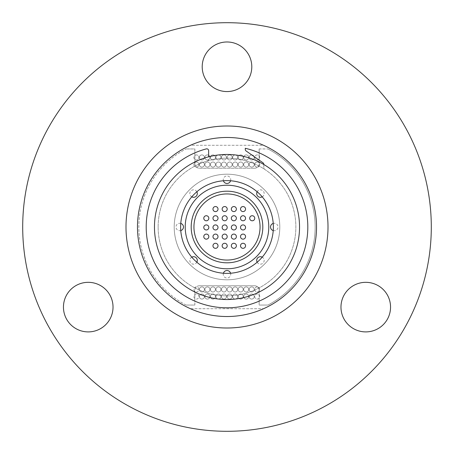 <?xml version="1.0" encoding="UTF-8"?>
<svg xmlns="http://www.w3.org/2000/svg" width="454" height="454" viewBox="0 0 454 454"><rect width="100%" height="100%" fill="white"/><g stroke="black" fill="none" stroke-linecap="round" stroke-linejoin="round"><path stroke-width="0.34" stroke-dasharray="2.27 1.7" d="M227.199 218.255A2.525 2.525 0 0 0 224.673 215.729A2.525 2.525 0 0 0 222.148 218.255A2.525 2.525 0 0 0 224.673 220.78A2.525 2.525 0 0 0 227.199 218.255M236.381 209.073A2.525 2.525 0 0 0 233.855 206.553A2.525 2.525 0 0 0 231.33 209.073A2.525 2.525 0 0 0 233.855 211.598A2.525 2.525 0 0 0 236.381 209.073M245.563 209.073A2.525 2.525 0 0 0 243.038 206.553A2.525 2.525 0 0 0 240.512 209.073A2.525 2.525 0 0 0 243.038 211.598A2.525 2.525 0 0 0 245.563 209.073M227.199 209.073A2.525 2.525 0 0 0 224.673 206.553A2.525 2.525 0 0 0 222.148 209.073A2.525 2.525 0 0 0 224.673 211.598A2.525 2.525 0 0 0 227.199 209.073M236.381 218.255A2.525 2.525 0 0 0 233.855 215.729A2.525 2.525 0 0 0 231.33 218.255A2.525 2.525 0 0 0 233.855 220.78A2.525 2.525 0 0 0 236.381 218.255M245.563 218.255A2.525 2.525 0 0 0 243.038 215.729A2.525 2.525 0 0 0 240.512 218.255A2.525 2.525 0 0 0 243.038 220.78A2.525 2.525 0 0 0 245.563 218.255M254.745 218.255A2.525 2.525 0 0 0 252.22 215.729A2.525 2.525 0 0 0 249.694 218.255A2.525 2.525 0 0 0 252.22 220.78A2.525 2.525 0 0 0 254.745 218.255M218.016 209.073A2.525 2.525 0 0 0 215.491 206.553A2.525 2.525 0 0 0 212.966 209.073A2.525 2.525 0 0 0 215.491 211.598A2.525 2.525 0 0 0 218.016 209.073M218.016 218.255A2.525 2.525 0 0 0 215.491 215.729A2.525 2.525 0 0 0 212.966 218.255A2.525 2.525 0 0 0 215.491 220.78A2.525 2.525 0 0 0 218.016 218.255M218.016 227.437A2.525 2.525 0 0 0 215.491 224.912A2.525 2.525 0 0 0 212.966 227.437A2.525 2.525 0 0 0 215.491 229.962A2.525 2.525 0 0 0 218.016 227.437M227.199 227.437A2.525 2.525 0 0 0 224.673 224.912A2.525 2.525 0 0 0 222.148 227.437A2.525 2.525 0 0 0 224.673 229.962A2.525 2.525 0 0 0 227.199 227.437M236.381 227.437A2.525 2.525 0 0 0 233.855 224.912A2.525 2.525 0 0 0 231.33 227.437A2.525 2.525 0 0 0 233.855 229.962A2.525 2.525 0 0 0 236.381 227.437M245.563 227.437A2.525 2.525 0 0 0 243.038 224.912A2.525 2.525 0 0 0 240.512 227.437A2.525 2.525 0 0 0 243.038 229.962A2.525 2.525 0 0 0 245.563 227.437M208.834 218.255A2.525 2.525 0 0 0 206.309 215.729A2.525 2.525 0 0 0 203.784 218.255A2.525 2.525 0 0 0 206.309 220.78A2.525 2.525 0 0 0 208.834 218.255M208.834 227.437A2.525 2.525 0 0 0 206.309 224.912A2.525 2.525 0 0 0 203.784 227.437A2.525 2.525 0 0 0 206.309 229.962A2.525 2.525 0 0 0 208.834 227.437M208.834 236.619A2.525 2.525 0 0 0 206.309 234.094A2.525 2.525 0 0 0 203.784 236.619A2.525 2.525 0 0 0 206.309 239.144A2.525 2.525 0 0 0 208.834 236.619M218.016 236.619A2.525 2.525 0 0 0 215.491 234.094A2.525 2.525 0 0 0 212.966 236.619A2.525 2.525 0 0 0 215.491 239.144A2.525 2.525 0 0 0 218.016 236.619M227.199 236.619A2.525 2.525 0 0 0 224.673 234.094A2.525 2.525 0 0 0 222.148 236.619A2.525 2.525 0 0 0 224.673 239.144A2.525 2.525 0 0 0 227.199 236.619M236.381 236.619A2.525 2.525 0 0 0 233.855 234.094A2.525 2.525 0 0 0 231.33 236.619A2.525 2.525 0 0 0 233.855 239.144A2.525 2.525 0 0 0 236.381 236.619M245.563 236.619A2.525 2.525 0 0 0 243.038 234.094A2.525 2.525 0 0 0 240.512 236.619A2.525 2.525 0 0 0 243.038 239.144A2.525 2.525 0 0 0 245.563 236.619M218.016 245.801A2.525 2.525 0 0 0 215.491 243.276A2.525 2.525 0 0 0 212.966 245.801A2.525 2.525 0 0 0 215.491 248.327A2.525 2.525 0 0 0 218.016 245.801M227.199 245.801A2.525 2.525 0 0 0 224.673 243.276A2.525 2.525 0 0 0 222.148 245.801A2.525 2.525 0 0 0 224.673 248.327A2.525 2.525 0 0 0 227.199 245.801M236.381 245.801A2.525 2.525 0 0 0 233.855 243.276A2.525 2.525 0 0 0 231.33 245.801A2.525 2.525 0 0 0 233.855 248.327A2.525 2.525 0 0 0 236.381 245.801M245.563 245.801A2.525 2.525 0 0 0 243.038 243.276A2.525 2.525 0 0 0 240.512 245.801A2.525 2.525 0 0 0 243.038 248.327A2.525 2.525 0 0 0 245.563 245.801M268.779 227A41.779 41.779 0 0 0 227 185.221A41.779 41.779 0 0 0 185.221 227A41.779 41.779 0 0 0 227 268.779A41.779 41.779 0 0 0 268.779 227M174.205 227A52.795 52.795 0 0 1 227 174.205A52.795 52.795 0 0 1 279.795 227A52.795 52.795 0 0 1 227 279.795A52.795 52.795 0 0 1 174.205 227A52.795 52.795 0 0 0 227 279.795A52.795 52.795 0 0 0 279.795 227A52.795 52.795 0 0 0 227 174.205A52.795 52.795 0 0 0 174.205 227M257.157 262.225A3.734 3.734 0 0 0 263.082 263.082A3.734 3.734 0 0 0 262.225 257.157M223.413 273.229A3.734 3.734 0 0 0 227 278.024A3.734 3.734 0 0 0 230.587 273.229M191.775 257.157A3.734 3.734 0 0 0 190.918 263.082A3.734 3.734 0 0 0 196.843 262.225M180.771 223.413A3.734 3.734 0 0 0 175.976 227A3.734 3.734 0 0 0 180.771 230.587M196.843 191.775A3.734 3.734 0 0 0 190.918 190.918A3.734 3.734 0 0 0 191.775 196.843M230.587 180.771A3.734 3.734 0 0 0 227 175.976A3.734 3.734 0 0 0 223.413 180.771M262.225 196.843A3.734 3.734 0 0 0 263.082 190.918A3.734 3.734 0 0 0 257.157 191.775M273.229 230.587A3.734 3.734 0 0 0 278.024 227A3.734 3.734 0 0 0 273.229 223.413M180.63 227A46.37 46.37 0 0 1 227 180.63A46.37 46.37 0 0 1 273.37 227A46.37 46.37 0 0 1 227 273.37A46.37 46.37 0 0 1 180.63 227M299.538 227A72.538 72.538 0 0 0 227 154.462A72.538 72.538 0 0 0 154.462 227A72.538 72.538 0 0 0 227 299.538A72.538 72.538 0 0 0 299.538 227M158.134 227A68.866 68.866 0 0 1 227 158.134A68.866 68.866 0 0 1 295.866 227A68.866 68.866 0 0 1 227 295.866A68.866 68.866 0 0 1 158.134 227A68.866 68.866 0 0 0 227 295.866A68.866 68.866 0 0 0 264.637 169.331A68.866 68.866 0 0 0 158.134 227M137.477 227A89.523 89.523 0 0 1 227 137.477A89.523 89.523 0 0 1 316.523 227A89.523 89.523 0 0 1 227 316.523A89.523 89.523 0 0 1 190.442 145.28L263.558 145.28A89.523 89.523 0 0 1 263.558 308.72A89.523 89.523 0 0 0 263.558 145.28L190.442 145.28A89.523 89.523 0 0 0 190.442 308.72L263.558 308.72L190.442 308.72A89.523 89.523 0 0 1 137.477 227M245.291 149.451A1.839 1.839 0 0 0 246.074 150.955L263.019 162.821A1.839 1.839 0 0 1 263.802 164.325L263.802 167.793A1.839 1.839 0 0 0 264.637 169.331A1.839 1.839 0 0 1 263.802 167.793L263.802 164.49M207.325 161.005A1.839 1.839 0 0 0 208.636 159.246A1.839 1.839 0 0 1 207.325 161.005M245.291 148.293L245.291 148.293A80.801 80.801 0 0 1 227 307.801A80.801 80.801 0 0 1 206.332 148.889A1.839 1.839 0 0 1 208.636 150.66L208.636 156.823M328.004 227A101.004 101.004 0 0 0 227 125.996A101.004 101.004 0 0 0 125.996 227A101.004 101.004 0 0 0 227 328.004A101.004 101.004 0 0 0 328.004 227A101.004 101.004 0 0 1 227 328.004A101.004 101.004 0 0 1 125.996 227A101.004 101.004 0 0 1 227 125.996A101.004 101.004 0 0 1 328.004 227A101.004 101.004 0 0 0 227 125.996A101.004 101.004 0 0 0 125.996 227A101.004 101.004 0 0 0 227 328.004A101.004 101.004 0 0 0 328.004 227M431.3 227A204.3 204.3 0 0 0 227 22.7A204.3 204.3 0 0 0 22.7 227A204.3 204.3 0 0 0 227 431.3A204.3 204.3 0 0 0 431.3 227M202.206 66.772A24.794 24.794 0 0 1 227 41.984A24.794 24.794 0 0 1 251.794 66.772A24.794 24.794 0 0 1 227 91.566A24.794 24.794 0 0 1 202.206 66.772M378.154 285.645A24.794 24.794 0 0 1 387.228 319.508A24.794 24.794 0 0 1 353.365 328.582A24.794 24.794 0 0 1 344.291 294.72A24.794 24.794 0 0 1 378.154 285.645M100.635 328.582A24.794 24.794 0 0 1 66.772 319.508A24.794 24.794 0 0 1 75.846 285.645A24.794 24.794 0 0 1 109.709 294.72A24.794 24.794 0 0 1 100.635 328.582M194.862 163.644L194.862 148.952L186.026 148.952L194.862 148.952L194.862 155.444A2.525 2.525 0 0 1 198.926 157.447A2.525 2.525 0 0 1 194.862 159.456L194.862 155.444A2.525 2.525 0 0 0 196.4 159.973A2.525 2.525 0 0 0 198.926 157.447A2.525 2.525 0 0 0 196.4 154.922A2.525 2.525 0 0 0 194.862 159.456L194.862 162.56A2.525 2.525 0 0 1 198.926 164.564A2.525 2.525 0 0 1 196.417 167.089A4.591 4.591 0 0 1 194.862 163.644A4.591 4.591 0 0 0 199.454 168.235L254.546 168.235L199.454 168.235A4.591 4.591 0 0 1 196.417 167.089A2.525 2.525 0 0 1 194.862 162.56L194.862 163.644M254.546 168.235A4.591 4.591 0 0 0 259.138 163.644A4.591 4.591 0 0 1 254.546 168.235M259.138 148.952L259.138 162.918A2.525 2.525 0 0 1 257.617 167.055A2.525 2.525 0 0 1 256.345 162.192A2.525 2.525 0 0 1 259.138 162.918L259.138 148.952L267.974 148.952L259.138 148.952M267.974 148.952A88.15 88.15 0 0 1 267.974 305.048L259.138 305.048L267.974 305.048A88.15 88.15 0 0 0 267.974 148.952M259.138 290.356L259.138 305.048L259.138 290.356A4.591 4.591 0 0 0 254.546 285.765L199.454 285.765L254.546 285.765A4.591 4.591 0 0 1 257.617 286.945A2.525 2.525 0 0 1 259.138 291.082A2.525 2.525 0 0 1 254.694 289.436A2.525 2.525 0 0 1 257.617 286.945A4.591 4.591 0 0 1 259.138 290.356M199.454 285.765A4.591 4.591 0 0 0 194.862 290.356A4.591 4.591 0 0 1 199.454 285.765M194.862 305.048L194.862 290.356L194.862 305.048L186.026 305.048L194.862 305.048M186.026 305.048A88.15 88.15 0 0 1 186.026 148.952A88.15 88.15 0 0 0 186.026 305.048M198.926 164.564A2.525 2.525 0 0 0 196.4 162.038A2.525 2.525 0 0 0 193.875 164.564A2.525 2.525 0 0 0 196.4 167.089A2.525 2.525 0 0 0 198.926 164.564M194.862 298.556A2.525 2.525 0 0 1 197.518 294.288A2.525 2.525 0 0 1 197.518 298.817A2.525 2.525 0 0 1 194.862 298.556M194.862 291.44A2.525 2.525 0 0 1 196.417 286.911A2.525 2.525 0 0 1 197.518 291.701A2.525 2.525 0 0 1 194.862 291.44M259.138 294.907A2.525 2.525 0 0 1 256.345 298.919A2.525 2.525 0 0 1 256.345 294.181A2.525 2.525 0 0 1 259.138 294.907M259.138 155.807A2.525 2.525 0 0 1 256.345 159.819A2.525 2.525 0 0 1 256.345 155.081A2.525 2.525 0 0 1 259.138 155.807M259.745 164.564A2.525 2.525 0 0 0 257.219 162.038A2.525 2.525 0 0 0 254.694 164.564A2.525 2.525 0 0 0 257.219 167.089A2.525 2.525 0 0 0 259.745 164.564M254.694 157.447A2.525 2.525 0 0 0 257.219 159.973A2.525 2.525 0 0 0 259.745 157.447A2.525 2.525 0 0 0 257.219 154.922A2.525 2.525 0 0 0 254.694 157.447M254.694 289.436A2.525 2.525 0 0 0 257.219 291.962A2.525 2.525 0 0 0 259.745 289.436A2.525 2.525 0 0 0 257.219 286.911A2.525 2.525 0 0 0 254.694 289.436M198.926 289.436A2.525 2.525 0 0 0 196.4 286.911A2.525 2.525 0 0 0 193.875 289.436A2.525 2.525 0 0 0 196.4 291.962A2.525 2.525 0 0 0 198.926 289.436M198.926 296.553A2.525 2.525 0 0 0 196.4 294.027A2.525 2.525 0 0 0 193.875 296.553A2.525 2.525 0 0 0 196.4 299.078A2.525 2.525 0 0 0 198.926 296.553M254.694 296.553A2.525 2.525 0 0 0 257.219 299.078A2.525 2.525 0 0 0 259.745 296.553A2.525 2.525 0 0 0 257.219 294.027A2.525 2.525 0 0 0 254.694 296.553M249.184 164.564A2.525 2.525 0 0 1 251.709 162.038A2.525 2.525 0 0 1 254.234 164.564A2.525 2.525 0 0 1 251.709 167.089A2.525 2.525 0 0 1 249.184 164.564A2.525 2.525 0 0 0 251.709 167.089A2.525 2.525 0 0 0 254.234 164.564A2.525 2.525 0 0 0 251.709 162.038A2.525 2.525 0 0 0 249.184 164.564M243.679 164.564A2.525 2.525 0 0 1 246.204 162.038A2.525 2.525 0 0 1 248.73 164.564A2.525 2.525 0 0 1 246.204 167.089A2.525 2.525 0 0 1 243.679 164.564A2.525 2.525 0 0 0 246.204 167.089A2.525 2.525 0 0 0 248.73 164.564A2.525 2.525 0 0 0 246.204 162.038A2.525 2.525 0 0 0 243.679 164.564M238.168 164.564A2.525 2.525 0 0 1 240.694 162.038A2.525 2.525 0 0 1 243.219 164.564A2.525 2.525 0 0 1 240.694 167.089A2.525 2.525 0 0 1 238.168 164.564A2.525 2.525 0 0 0 240.694 167.089A2.525 2.525 0 0 0 243.219 164.564A2.525 2.525 0 0 0 240.694 162.038A2.525 2.525 0 0 0 238.168 164.564M232.658 164.564A2.525 2.525 0 0 1 235.183 162.038A2.525 2.525 0 0 1 237.709 164.564A2.525 2.525 0 0 1 235.183 167.089A2.525 2.525 0 0 1 232.658 164.564A2.525 2.525 0 0 0 235.183 167.089A2.525 2.525 0 0 0 237.709 164.564A2.525 2.525 0 0 0 235.183 162.038A2.525 2.525 0 0 0 232.658 164.564M227.148 164.564A2.525 2.525 0 0 1 229.673 162.038A2.525 2.525 0 0 1 232.198 164.564A2.525 2.525 0 0 1 229.673 167.089A2.525 2.525 0 0 1 227.148 164.564A2.525 2.525 0 0 0 229.673 167.089A2.525 2.525 0 0 0 232.198 164.564A2.525 2.525 0 0 0 229.673 162.038A2.525 2.525 0 0 0 227.148 164.564M199.385 164.564A2.525 2.525 0 0 1 201.905 162.038A2.525 2.525 0 0 1 204.431 164.564A2.525 2.525 0 0 1 201.905 167.089A2.525 2.525 0 0 1 199.385 164.564A2.525 2.525 0 0 0 201.905 167.089A2.525 2.525 0 0 0 204.431 164.564A2.525 2.525 0 0 0 201.905 162.038A2.525 2.525 0 0 0 199.385 164.564M204.89 164.564A2.525 2.525 0 0 1 207.416 162.038A2.525 2.525 0 0 1 209.941 164.564A2.525 2.525 0 0 1 207.416 167.089A2.525 2.525 0 0 1 204.89 164.564A2.525 2.525 0 0 0 207.416 167.089A2.525 2.525 0 0 0 209.941 164.564A2.525 2.525 0 0 0 207.416 162.038A2.525 2.525 0 0 0 204.89 164.564M210.401 164.564A2.525 2.525 0 0 1 212.926 162.038A2.525 2.525 0 0 1 215.451 164.564A2.525 2.525 0 0 1 212.926 167.089A2.525 2.525 0 0 1 210.401 164.564A2.525 2.525 0 0 0 212.926 167.089A2.525 2.525 0 0 0 215.451 164.564A2.525 2.525 0 0 0 212.926 162.038A2.525 2.525 0 0 0 210.401 164.564M215.911 164.564A2.525 2.525 0 0 1 218.436 162.038A2.525 2.525 0 0 1 220.962 164.564A2.525 2.525 0 0 1 218.436 167.089A2.525 2.525 0 0 1 215.911 164.564A2.525 2.525 0 0 0 218.436 167.089A2.525 2.525 0 0 0 220.962 164.564A2.525 2.525 0 0 0 218.436 162.038A2.525 2.525 0 0 0 215.911 164.564M221.421 164.564A2.525 2.525 0 0 1 223.947 162.038A2.525 2.525 0 0 1 226.472 164.564A2.525 2.525 0 0 1 223.947 167.089A2.525 2.525 0 0 1 221.421 164.564A2.525 2.525 0 0 0 223.947 167.089A2.525 2.525 0 0 0 226.472 164.564A2.525 2.525 0 0 0 223.947 162.038A2.525 2.525 0 0 0 221.421 164.564M249.184 157.447A2.525 2.525 0 0 1 251.709 154.922A2.525 2.525 0 0 1 254.234 157.447A2.525 2.525 0 0 1 251.709 159.973A2.525 2.525 0 0 1 249.184 157.447A2.525 2.525 0 0 0 251.709 159.973A2.525 2.525 0 0 0 254.234 157.447A2.525 2.525 0 0 0 251.709 154.922A2.525 2.525 0 0 0 249.184 157.447M243.679 157.447A2.525 2.525 0 0 1 246.204 154.922A2.525 2.525 0 0 1 248.73 157.447A2.525 2.525 0 0 1 246.204 159.973A2.525 2.525 0 0 1 243.679 157.447A2.525 2.525 0 0 0 246.204 159.973A2.525 2.525 0 0 0 248.73 157.447A2.525 2.525 0 0 0 246.204 154.922A2.525 2.525 0 0 0 243.679 157.447M238.168 157.447A2.525 2.525 0 0 1 240.694 154.922A2.525 2.525 0 0 1 243.219 157.447A2.525 2.525 0 0 1 240.694 159.973A2.525 2.525 0 0 1 238.168 157.447A2.525 2.525 0 0 0 240.694 159.973A2.525 2.525 0 0 0 243.219 157.447A2.525 2.525 0 0 0 240.694 154.922A2.525 2.525 0 0 0 238.168 157.447M232.658 157.447A2.525 2.525 0 0 1 235.183 154.922A2.525 2.525 0 0 1 237.709 157.447A2.525 2.525 0 0 1 235.183 159.973A2.525 2.525 0 0 1 232.658 157.447A2.525 2.525 0 0 0 235.183 159.973A2.525 2.525 0 0 0 237.709 157.447A2.525 2.525 0 0 0 235.183 154.922A2.525 2.525 0 0 0 232.658 157.447M227.148 157.447A2.525 2.525 0 0 1 229.673 154.922A2.525 2.525 0 0 1 232.198 157.447A2.525 2.525 0 0 1 229.673 159.973A2.525 2.525 0 0 1 227.148 157.447A2.525 2.525 0 0 0 229.673 159.973A2.525 2.525 0 0 0 232.198 157.447A2.525 2.525 0 0 0 229.673 154.922A2.525 2.525 0 0 0 227.148 157.447M199.385 157.447A2.525 2.525 0 0 1 201.905 154.922A2.525 2.525 0 0 1 204.431 157.447A2.525 2.525 0 0 1 201.905 159.973A2.525 2.525 0 0 1 199.385 157.447A2.525 2.525 0 0 0 201.905 159.973A2.525 2.525 0 0 0 204.431 157.447A2.525 2.525 0 0 0 201.905 154.922A2.525 2.525 0 0 0 199.385 157.447M204.89 157.447A2.525 2.525 0 0 1 207.416 154.922A2.525 2.525 0 0 1 209.941 157.447A2.525 2.525 0 0 1 207.416 159.973A2.525 2.525 0 0 1 204.89 157.447A2.525 2.525 0 0 0 207.416 159.973A2.525 2.525 0 0 0 209.941 157.447A2.525 2.525 0 0 0 207.416 154.922A2.525 2.525 0 0 0 204.89 157.447M210.401 157.447A2.525 2.525 0 0 1 212.926 154.922A2.525 2.525 0 0 1 215.451 157.447A2.525 2.525 0 0 1 212.926 159.973A2.525 2.525 0 0 1 210.401 157.447A2.525 2.525 0 0 0 212.926 159.973A2.525 2.525 0 0 0 215.451 157.447A2.525 2.525 0 0 0 212.926 154.922A2.525 2.525 0 0 0 210.401 157.447M215.911 157.447A2.525 2.525 0 0 1 218.436 154.922A2.525 2.525 0 0 1 220.962 157.447A2.525 2.525 0 0 1 218.436 159.973A2.525 2.525 0 0 1 215.911 157.447A2.525 2.525 0 0 0 218.436 159.973A2.525 2.525 0 0 0 220.962 157.447A2.525 2.525 0 0 0 218.436 154.922A2.525 2.525 0 0 0 215.911 157.447M221.421 157.447A2.525 2.525 0 0 1 223.947 154.922A2.525 2.525 0 0 1 226.472 157.447A2.525 2.525 0 0 1 223.947 159.973A2.525 2.525 0 0 1 221.421 157.447A2.525 2.525 0 0 0 223.947 159.973A2.525 2.525 0 0 0 226.472 157.447A2.525 2.525 0 0 0 223.947 154.922A2.525 2.525 0 0 0 221.421 157.447M249.184 289.436A2.525 2.525 0 0 1 251.709 286.911A2.525 2.525 0 0 1 254.234 289.436A2.525 2.525 0 0 1 251.709 291.962A2.525 2.525 0 0 1 249.184 289.436A2.525 2.525 0 0 0 251.709 291.962A2.525 2.525 0 0 0 254.234 289.436A2.525 2.525 0 0 0 251.709 286.911A2.525 2.525 0 0 0 249.184 289.436M243.679 289.436A2.525 2.525 0 0 1 246.204 286.911A2.525 2.525 0 0 1 248.73 289.436A2.525 2.525 0 0 1 246.204 291.962A2.525 2.525 0 0 1 243.679 289.436A2.525 2.525 0 0 0 246.204 291.962A2.525 2.525 0 0 0 248.73 289.436A2.525 2.525 0 0 0 246.204 286.911A2.525 2.525 0 0 0 243.679 289.436M238.168 289.436A2.525 2.525 0 0 1 240.694 286.911A2.525 2.525 0 0 1 243.219 289.436A2.525 2.525 0 0 1 240.694 291.962A2.525 2.525 0 0 1 238.168 289.436A2.525 2.525 0 0 0 240.694 291.962A2.525 2.525 0 0 0 243.219 289.436A2.525 2.525 0 0 0 240.694 286.911A2.525 2.525 0 0 0 238.168 289.436M232.658 289.436A2.525 2.525 0 0 1 235.183 286.911A2.525 2.525 0 0 1 237.709 289.436A2.525 2.525 0 0 1 235.183 291.962A2.525 2.525 0 0 1 232.658 289.436A2.525 2.525 0 0 0 235.183 291.962A2.525 2.525 0 0 0 237.709 289.436A2.525 2.525 0 0 0 235.183 286.911A2.525 2.525 0 0 0 232.658 289.436M227.148 289.436A2.525 2.525 0 0 1 229.673 286.911A2.525 2.525 0 0 1 232.198 289.436A2.525 2.525 0 0 1 229.673 291.962A2.525 2.525 0 0 1 227.148 289.436A2.525 2.525 0 0 0 229.673 291.962A2.525 2.525 0 0 0 232.198 289.436A2.525 2.525 0 0 0 229.673 286.911A2.525 2.525 0 0 0 227.148 289.436M199.385 289.436A2.525 2.525 0 0 1 201.905 286.911A2.525 2.525 0 0 1 204.431 289.436A2.525 2.525 0 0 1 201.905 291.962A2.525 2.525 0 0 1 199.385 289.436A2.525 2.525 0 0 0 201.905 291.962A2.525 2.525 0 0 0 204.431 289.436A2.525 2.525 0 0 0 201.905 286.911A2.525 2.525 0 0 0 199.385 289.436M204.89 289.436A2.525 2.525 0 0 1 207.416 286.911A2.525 2.525 0 0 1 209.941 289.436A2.525 2.525 0 0 1 207.416 291.962A2.525 2.525 0 0 1 204.89 289.436A2.525 2.525 0 0 0 207.416 291.962A2.525 2.525 0 0 0 209.941 289.436A2.525 2.525 0 0 0 207.416 286.911A2.525 2.525 0 0 0 204.89 289.436M210.401 289.436A2.525 2.525 0 0 1 212.926 286.911A2.525 2.525 0 0 1 215.451 289.436A2.525 2.525 0 0 1 212.926 291.962A2.525 2.525 0 0 1 210.401 289.436A2.525 2.525 0 0 0 212.926 291.962A2.525 2.525 0 0 0 215.451 289.436A2.525 2.525 0 0 0 212.926 286.911A2.525 2.525 0 0 0 210.401 289.436M215.911 289.436A2.525 2.525 0 0 1 218.436 286.911A2.525 2.525 0 0 1 220.962 289.436A2.525 2.525 0 0 1 218.436 291.962A2.525 2.525 0 0 1 215.911 289.436A2.525 2.525 0 0 0 218.436 291.962A2.525 2.525 0 0 0 220.962 289.436A2.525 2.525 0 0 0 218.436 286.911A2.525 2.525 0 0 0 215.911 289.436M221.421 289.436A2.525 2.525 0 0 1 223.947 286.911A2.525 2.525 0 0 1 226.472 289.436A2.525 2.525 0 0 1 223.947 291.962A2.525 2.525 0 0 1 221.421 289.436A2.525 2.525 0 0 0 223.947 291.962A2.525 2.525 0 0 0 226.472 289.436A2.525 2.525 0 0 0 223.947 286.911A2.525 2.525 0 0 0 221.421 289.436M249.184 296.553A2.525 2.525 0 0 1 251.709 294.027A2.525 2.525 0 0 1 254.234 296.553A2.525 2.525 0 0 1 251.709 299.078A2.525 2.525 0 0 1 249.184 296.553A2.525 2.525 0 0 0 251.709 299.078A2.525 2.525 0 0 0 254.234 296.553A2.525 2.525 0 0 0 251.709 294.027A2.525 2.525 0 0 0 249.184 296.553M243.679 296.553A2.525 2.525 0 0 1 246.204 294.027A2.525 2.525 0 0 1 248.73 296.553A2.525 2.525 0 0 1 246.204 299.078A2.525 2.525 0 0 1 243.679 296.553A2.525 2.525 0 0 0 246.204 299.078A2.525 2.525 0 0 0 248.73 296.553A2.525 2.525 0 0 0 246.204 294.027A2.525 2.525 0 0 0 243.679 296.553M238.168 296.553A2.525 2.525 0 0 1 240.694 294.027A2.525 2.525 0 0 1 243.219 296.553A2.525 2.525 0 0 1 240.694 299.078A2.525 2.525 0 0 1 238.168 296.553A2.525 2.525 0 0 0 240.694 299.078A2.525 2.525 0 0 0 243.219 296.553A2.525 2.525 0 0 0 240.694 294.027A2.525 2.525 0 0 0 238.168 296.553M232.658 296.553A2.525 2.525 0 0 1 235.183 294.027A2.525 2.525 0 0 1 237.709 296.553A2.525 2.525 0 0 1 235.183 299.078A2.525 2.525 0 0 1 232.658 296.553A2.525 2.525 0 0 0 235.183 299.078A2.525 2.525 0 0 0 237.709 296.553A2.525 2.525 0 0 0 235.183 294.027A2.525 2.525 0 0 0 232.658 296.553M227.148 296.553A2.525 2.525 0 0 1 229.673 294.027A2.525 2.525 0 0 1 232.198 296.553A2.525 2.525 0 0 1 229.673 299.078A2.525 2.525 0 0 1 227.148 296.553A2.525 2.525 0 0 0 229.673 299.078A2.525 2.525 0 0 0 232.198 296.553A2.525 2.525 0 0 0 229.673 294.027A2.525 2.525 0 0 0 227.148 296.553M199.385 296.553A2.525 2.525 0 0 1 201.905 294.027A2.525 2.525 0 0 1 204.431 296.553A2.525 2.525 0 0 1 201.905 299.078A2.525 2.525 0 0 1 199.385 296.553A2.525 2.525 0 0 0 201.905 299.078A2.525 2.525 0 0 0 204.431 296.553A2.525 2.525 0 0 0 201.905 294.027A2.525 2.525 0 0 0 199.385 296.553M204.89 296.553A2.525 2.525 0 0 1 207.416 294.027A2.525 2.525 0 0 1 209.941 296.553A2.525 2.525 0 0 1 207.416 299.078A2.525 2.525 0 0 1 204.89 296.553A2.525 2.525 0 0 0 207.416 299.078A2.525 2.525 0 0 0 209.941 296.553A2.525 2.525 0 0 0 207.416 294.027A2.525 2.525 0 0 0 204.89 296.553M210.401 296.553A2.525 2.525 0 0 1 212.926 294.027A2.525 2.525 0 0 1 215.451 296.553A2.525 2.525 0 0 1 212.926 299.078A2.525 2.525 0 0 1 210.401 296.553A2.525 2.525 0 0 0 212.926 299.078A2.525 2.525 0 0 0 215.451 296.553A2.525 2.525 0 0 0 212.926 294.027A2.525 2.525 0 0 0 210.401 296.553M215.911 296.553A2.525 2.525 0 0 1 218.436 294.027A2.525 2.525 0 0 1 220.962 296.553A2.525 2.525 0 0 1 218.436 299.078A2.525 2.525 0 0 1 215.911 296.553A2.525 2.525 0 0 0 218.436 299.078A2.525 2.525 0 0 0 220.962 296.553A2.525 2.525 0 0 0 218.436 294.027A2.525 2.525 0 0 0 215.911 296.553M221.421 296.553A2.525 2.525 0 0 1 223.947 294.027A2.525 2.525 0 0 1 226.472 296.553A2.525 2.525 0 0 1 223.947 299.078A2.525 2.525 0 0 1 221.421 296.553A2.525 2.525 0 0 0 223.947 299.078A2.525 2.525 0 0 0 226.472 296.553A2.525 2.525 0 0 0 223.947 294.027A2.525 2.525 0 0 0 221.421 296.553"/><path stroke-width="0.68" d="M222.148 218.255A2.525 2.525 0 0 1 224.673 215.729A2.525 2.525 0 0 1 227.199 218.255A2.525 2.525 0 0 1 224.673 220.78A2.525 2.525 0 0 1 222.148 218.255M227 193.943A33.057 33.057 0 0 1 260.057 227A33.057 33.057 0 0 1 227 260.057A33.057 33.057 0 0 1 193.943 227A33.057 33.057 0 0 1 227 193.943M191.191 227A35.809 35.809 0 0 0 227 262.809A35.809 35.809 0 0 0 262.809 227A35.809 35.809 0 0 0 227 191.191A35.809 35.809 0 0 0 191.191 227A35.809 35.809 0 0 0 227 262.809A35.809 35.809 0 0 0 262.809 227A35.809 35.809 0 0 0 227 191.191A35.809 35.809 0 0 0 191.191 227M185.221 227A41.779 41.779 0 0 1 227 185.221A41.779 41.779 0 0 1 268.779 227A41.779 41.779 0 0 1 227 268.779A41.779 41.779 0 0 1 185.221 227M262.225 257.157A3.734 3.734 0 0 0 257.157 262.225M230.587 273.229A3.734 3.734 0 0 0 223.413 273.229M196.843 262.225A3.734 3.734 0 0 0 191.775 257.157M180.771 230.587A3.734 3.734 0 0 0 180.771 223.413M191.775 196.843A3.734 3.734 0 0 0 196.843 191.775M223.413 180.771A3.734 3.734 0 0 0 230.587 180.771M257.157 191.775A3.734 3.734 0 0 0 262.225 196.843M273.229 223.413A3.734 3.734 0 0 0 273.229 230.587M227 180.63A46.37 46.37 0 0 0 180.63 227A46.37 46.37 0 0 0 227 273.37A46.37 46.37 0 0 0 273.37 227A46.37 46.37 0 0 0 227 180.63M154.462 227A72.538 72.538 0 0 1 227 154.462A72.538 72.538 0 0 1 299.538 227A72.538 72.538 0 0 1 227 299.538A72.538 72.538 0 0 1 154.462 227M263.802 164.49L263.802 164.325A1.839 1.839 0 0 0 263.019 162.821L246.074 150.955A1.839 1.839 0 0 1 245.291 149.451L245.291 148.293A80.801 80.801 0 0 1 227 307.801A80.801 80.801 0 0 1 206.332 148.889A1.839 1.839 0 0 1 208.636 150.66L208.636 156.823M316.523 227A89.523 89.523 0 0 0 227 137.477A89.523 89.523 0 0 0 137.477 227A89.523 89.523 0 0 0 227 316.523A89.523 89.523 0 0 0 316.523 227M125.996 227A101.004 101.004 0 0 1 227 125.996A101.004 101.004 0 0 1 328.004 227A101.004 101.004 0 0 1 227 328.004A101.004 101.004 0 0 1 125.996 227M22.7 227A204.3 204.3 0 0 1 227 22.7A204.3 204.3 0 0 1 431.3 227A204.3 204.3 0 0 1 227 431.3A204.3 204.3 0 0 1 22.7 227M251.794 66.772A24.794 24.794 0 0 0 227 41.984A24.794 24.794 0 0 0 202.206 66.772A24.794 24.794 0 0 0 227 91.566A24.794 24.794 0 0 0 251.794 66.772M353.365 328.582A24.794 24.794 0 0 0 387.228 319.508A24.794 24.794 0 0 0 378.154 285.645A24.794 24.794 0 0 0 344.291 294.72A24.794 24.794 0 0 0 353.365 328.582M75.846 285.645A24.794 24.794 0 0 0 66.772 319.508A24.794 24.794 0 0 0 100.635 328.582A24.794 24.794 0 0 0 109.709 294.72A24.794 24.794 0 0 0 75.846 285.645M245.291 149.451L245.291 148.293M231.33 209.073A2.525 2.525 0 0 1 233.855 206.553A2.525 2.525 0 0 1 236.381 209.073A2.525 2.525 0 0 1 233.855 211.598A2.525 2.525 0 0 1 231.33 209.073M240.512 209.073A2.525 2.525 0 0 1 243.038 206.553A2.525 2.525 0 0 1 245.563 209.073A2.525 2.525 0 0 1 243.038 211.598A2.525 2.525 0 0 1 240.512 209.073M222.148 209.073A2.525 2.525 0 0 1 224.673 206.553A2.525 2.525 0 0 1 227.199 209.073A2.525 2.525 0 0 1 224.673 211.598A2.525 2.525 0 0 1 222.148 209.073M231.33 218.255A2.525 2.525 0 0 1 233.855 215.729A2.525 2.525 0 0 1 236.381 218.255A2.525 2.525 0 0 1 233.855 220.78A2.525 2.525 0 0 1 231.33 218.255M240.512 218.255A2.525 2.525 0 0 1 243.038 215.729A2.525 2.525 0 0 1 245.563 218.255A2.525 2.525 0 0 1 243.038 220.78A2.525 2.525 0 0 1 240.512 218.255M249.694 218.255A2.525 2.525 0 0 1 252.22 215.729A2.525 2.525 0 0 1 254.745 218.255A2.525 2.525 0 0 1 252.22 220.78A2.525 2.525 0 0 1 249.694 218.255M212.966 209.073A2.525 2.525 0 0 1 215.491 206.553A2.525 2.525 0 0 1 218.016 209.073A2.525 2.525 0 0 1 215.491 211.598A2.525 2.525 0 0 1 212.966 209.073M212.966 218.255A2.525 2.525 0 0 1 215.491 215.729A2.525 2.525 0 0 1 218.016 218.255A2.525 2.525 0 0 1 215.491 220.78A2.525 2.525 0 0 1 212.966 218.255M212.966 227.437A2.525 2.525 0 0 1 215.491 224.912A2.525 2.525 0 0 1 218.016 227.437A2.525 2.525 0 0 1 215.491 229.962A2.525 2.525 0 0 1 212.966 227.437M222.148 227.437A2.525 2.525 0 0 1 224.673 224.912A2.525 2.525 0 0 1 227.199 227.437A2.525 2.525 0 0 1 224.673 229.962A2.525 2.525 0 0 1 222.148 227.437M231.33 227.437A2.525 2.525 0 0 1 233.855 224.912A2.525 2.525 0 0 1 236.381 227.437A2.525 2.525 0 0 1 233.855 229.962A2.525 2.525 0 0 1 231.33 227.437M240.512 227.437A2.525 2.525 0 0 1 243.038 224.912A2.525 2.525 0 0 1 245.563 227.437A2.525 2.525 0 0 1 243.038 229.962A2.525 2.525 0 0 1 240.512 227.437M203.784 218.255A2.525 2.525 0 0 1 206.309 215.729A2.525 2.525 0 0 1 208.834 218.255A2.525 2.525 0 0 1 206.309 220.78A2.525 2.525 0 0 1 203.784 218.255M203.784 227.437A2.525 2.525 0 0 1 206.309 224.912A2.525 2.525 0 0 1 208.834 227.437A2.525 2.525 0 0 1 206.309 229.962A2.525 2.525 0 0 1 203.784 227.437M203.784 236.619A2.525 2.525 0 0 1 206.309 234.094A2.525 2.525 0 0 1 208.834 236.619A2.525 2.525 0 0 1 206.309 239.144A2.525 2.525 0 0 1 203.784 236.619M212.966 236.619A2.525 2.525 0 0 1 215.491 234.094A2.525 2.525 0 0 1 218.016 236.619A2.525 2.525 0 0 1 215.491 239.144A2.525 2.525 0 0 1 212.966 236.619M222.148 236.619A2.525 2.525 0 0 1 224.673 234.094A2.525 2.525 0 0 1 227.199 236.619A2.525 2.525 0 0 1 224.673 239.144A2.525 2.525 0 0 1 222.148 236.619M231.33 236.619A2.525 2.525 0 0 1 233.855 234.094A2.525 2.525 0 0 1 236.381 236.619A2.525 2.525 0 0 1 233.855 239.144A2.525 2.525 0 0 1 231.33 236.619M240.512 236.619A2.525 2.525 0 0 1 243.038 234.094A2.525 2.525 0 0 1 245.563 236.619A2.525 2.525 0 0 1 243.038 239.144A2.525 2.525 0 0 1 240.512 236.619M212.966 245.801A2.525 2.525 0 0 1 215.491 243.276A2.525 2.525 0 0 1 218.016 245.801A2.525 2.525 0 0 1 215.491 248.327A2.525 2.525 0 0 1 212.966 245.801M222.148 245.801A2.525 2.525 0 0 1 224.673 243.276A2.525 2.525 0 0 1 227.199 245.801A2.525 2.525 0 0 1 224.673 248.327A2.525 2.525 0 0 1 222.148 245.801M231.33 245.801A2.525 2.525 0 0 1 233.855 243.276A2.525 2.525 0 0 1 236.381 245.801A2.525 2.525 0 0 1 233.855 248.327A2.525 2.525 0 0 1 231.33 245.801M240.512 245.801A2.525 2.525 0 0 1 243.038 243.276A2.525 2.525 0 0 1 245.563 245.801A2.525 2.525 0 0 1 243.038 248.327A2.525 2.525 0 0 1 240.512 245.801"/></g></svg>
